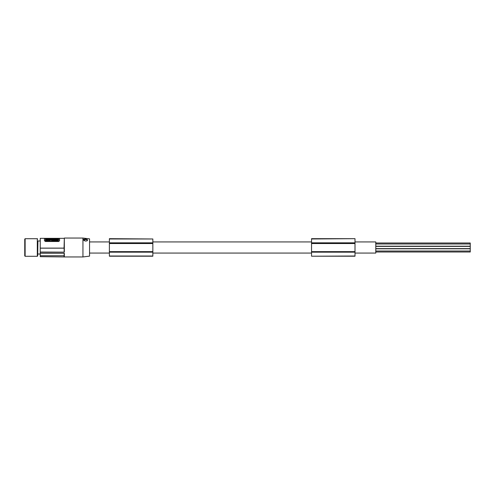 <?xml version="1.0" encoding="UTF-8"?>
<svg xmlns="http://www.w3.org/2000/svg" width="495" height="495" viewBox="0 0 495 495"><rect width="100%" height="100%" fill="white"/><g stroke="black" fill="none" stroke-linecap="round" stroke-linejoin="round"><path stroke-width="0.74" d="M109.389 238.98L152.844 238.98L109.389 238.67L109.389 256.206L152.844 256.206L152.844 252.165L109.389 252.165M109.389 256.014L152.844 256.014M375.785 248.799L470.25 248.799L470.25 252.004L375.785 252.004M311.547 238.98L355.002 238.67L311.547 238.67L311.547 243.54L355.002 243.54L355.002 256.206L311.547 256.206L355.002 256.014M355.002 253.075L375.785 253.075L375.785 241.925L355.002 241.925M375.785 246.392L470.25 246.392L470.25 248.608L375.785 248.608M311.547 243.218L355.002 243.218L355.002 243.54M109.389 251.652L152.844 251.652L152.844 252.165M109.389 243.54L152.844 243.54L152.844 251.652M152.844 238.98L152.844 243.54M375.785 242.996L470.25 242.996L470.25 246.201L375.785 246.201M311.547 243.54L311.547 251.782L355.002 251.782M311.547 251.652L355.002 251.652M311.547 242.835L355.002 242.835L355.002 243.218M109.389 242.835L152.844 242.835M355.002 238.98L355.002 242.835M109.389 251.782L152.844 251.782M109.389 243.218L152.844 243.218M311.547 251.782L311.547 252.165L355.002 252.165M311.547 252.165L311.547 256.014M82.943 238.052L82.943 256.948L89.552 256.132L89.552 238.868L82.943 238.052L64.331 238.052L64.331 252.141L40.244 252.141L40.244 256.664L64.331 256.948L64.331 253.248L40.244 253.248M64.047 238.336L40.244 238.336L40.244 248.106L64.047 248.106L64.331 238.052M59.561 239.852L59.561 240.793L58.614 241.486L45.392 241.486L44.445 240.607A0.947 0.52 -0 0 0 45.392 241.127L58.614 241.127L58.614 241.486M55.886 240.613L56.48 240.459L55.811 239.66L55.217 239.66L54.549 240.613L56.48 240.459M57.773 240.026L56.931 240.137M56.449 240.415L57.612 240.57L57.612 240.186C56.882 240.242 56.758 240.137 57.247 239.865C56.758 240.137 56.882 240.242 57.612 240.186M58.342 240.026L58.732 239.66L57.086 239.66L56.343 240.063L57.612 240.409M57.773 240.613L58.342 240.459L57.773 240.613M52.878 239.821L51.715 239.66L51.715 240.459L52.291 240.118L53.454 240.459L53.454 239.66L52.878 240.001M52.291 240.273L53.454 240.459M51.715 240.459L52.291 240.459M48.659 240.143L49.915 239.71L49.915 240.094L49.234 240.137M48.64 240.217L49.915 240.57L48.64 240.063M50.001 240.137L51.635 240.143M54.475 240.026L54.865 240.026L54.475 239.865L54.475 240.613L53.906 240.613L54.475 240.459M54.865 239.865L53.522 239.66L53.906 240.026M55.391 238.949L54.227 238.788L54.227 239.66M55.879 239.741L55.96 238.788L55.391 239.128M54.797 239.401L55.254 239.66M51.331 239.741L51.715 239.741M50.738 239.444L51.239 239.444M50.738 239.667L50.304 239.741M50.168 239.586L50.168 238.788L50.738 238.949M51.239 238.949L51.808 238.788L51.808 239.66M45.392 239.06L45.596 240.613L48.411 240.502L48.411 239.06M49.234 239.493L49.587 239.493L49.587 238.788L48.64 238.788L48.962 239.741M52.39 239.722L52.878 239.741M51.895 239.264L52.179 239.66M57.519 239.66L57.934 239.66M56.721 239.716L57.389 239.172L56.77 238.788L57.265 239.252M58.187 239.252L58.682 238.788L58.064 239.172L58.732 239.66M56.071 239.586L56.665 239.586L56.665 238.788L56.071 238.788L56.071 239.741L56.647 239.741M44.445 240.607L44.445 238.943A0.947 0.52 180 0 1 45.392 238.423L58.614 238.423A0.947 0.52 -0 0 1 59.561 238.943L59.561 240.607A0.947 0.52 180 0 1 58.614 241.127M55.143 240.613L54.549 240.459M55.242 240.471L55.786 240.471M58.342 240.459L58.342 239.865L58.732 239.865M57.773 240.459L57.773 239.865L57.247 240.026M49.915 240.186C49.048 240.1 49.048 240.019 49.915 239.933C49.048 240.019 49.048 240.1 49.915 240.186L49.915 240.409M50.335 239.728L49.989 240.056L51.647 240.063L50.335 239.728M50.608 239.945L51.09 240.056L50.608 239.945M51.065 240.137L50.57 240.137M53.906 240.459L53.906 239.865L53.522 239.865M54.797 239.66L54.227 239.586M54.797 239.586L54.797 239.246L55.96 239.586M51.808 239.586L50.738 239.586M50.738 239.066L51.239 239.066M48.411 240.502L45.392 240.347L45.596 238.788L48.411 238.899L48.411 240.347M47.266 239.58L47.112 240.026L48.077 239.5L47.105 238.974L47.044 239.289M46.734 239.215L46.58 240.273L45.726 240.186L45.726 239.06L46.734 239.06L45.726 239.215M46.648 239.289L46.648 239.877L46.394 239.506M47.068 239.506L46.617 239.506L47.068 239.506M48.065 239.58L47.105 238.974M47.539 239.122L46.957 239.215M47.415 239.778L46.957 239.951M46.734 239.951L46.276 239.778M47.013 239.58L46.672 239.58M49.234 239.673L49.587 238.788M49.234 239.586L48.64 239.586M54.11 239.277L52.619 239.586L51.876 239.184L54.11 238.788L54.11 239.277L53.472 239.277L54.11 239.401M53.472 238.974L54.11 238.974M52.532 239.054L52.984 239.184L52.532 239.054M53.472 239.097L54.11 239.097M52.953 239.264L52.464 239.264M56.77 238.788L58.682 238.788M57.723 239.537L57.395 239.66M57.395 239.586L56.721 239.586M58.057 239.66L57.723 239.382M58.732 239.586L58.057 239.586M64.14 252.035L64.14 248.168L40.244 248.168L40.244 252.035L64.331 252.141M64.047 255.729L64.047 256.664M40.244 255.729L64.14 255.729L64.14 253.248M37.923 240.985L37.688 255.952L37.923 240.985L40.244 240.985M24.75 255.909L24.75 239.091L25.127 238.714L25.127 256.286L24.75 255.909M24.75 255.055L24.75 239.945M85.777 241.121L83.909 240.477L83.469 239.388L85.19 238.974L87.349 239.574L87.423 240.582L85.777 241.121M84.459 240.805A1.51 0.835 180 0 1 85.777 239.568A1.51 0.835 180 0 1 87.114 240.013A1.51 0.835 180 0 1 87.021 240.873M45.392 241.486L45.392 241.127M37.688 255.952L37.311 256.286L37.311 238.714L25.127 238.714M311.547 253.075L152.844 253.075M109.389 253.075L89.552 253.075M375.785 251.008L470.25 251.008M37.311 256.286L25.127 256.286M37.923 254.015L40.244 254.015M375.785 243.992L470.25 243.992M311.547 241.925L152.844 241.925M109.389 241.925L89.552 241.925M82.943 256.948L64.331 256.948M37.688 239.048L37.311 238.714"/></g></svg>
